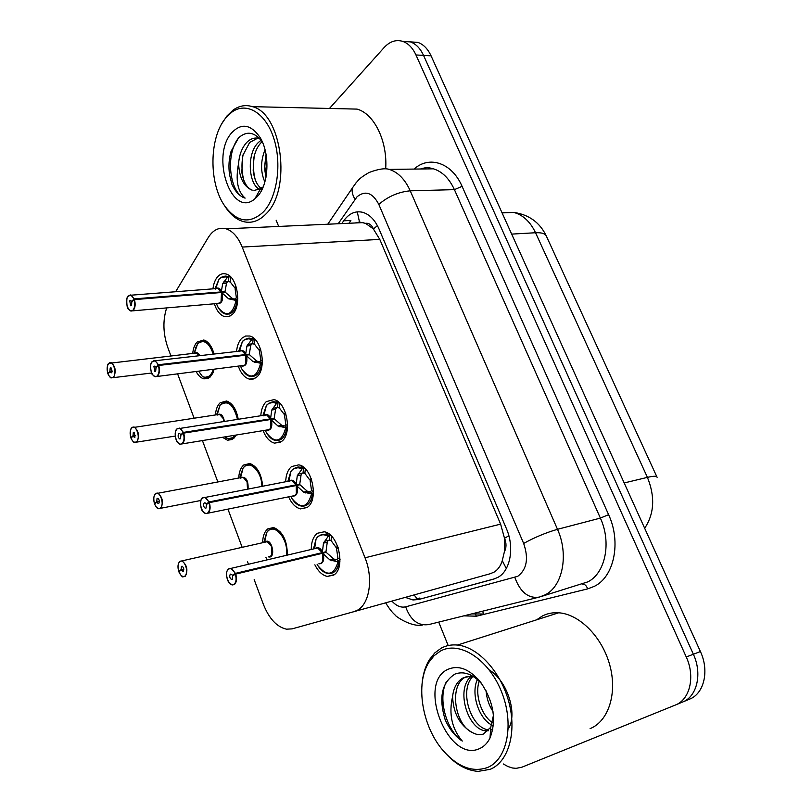 <?xml version="1.0" encoding="UTF-8"?>
<svg xmlns="http://www.w3.org/2000/svg" width="812" height="812" viewBox="0 0 812 812"><rect width="100%" height="100%" fill="white"/><g stroke="black" fill="none" stroke-linecap="round" stroke-linejoin="round"><path stroke-width="1.22" d="M214.216 369.46L210.318 376.961L203.913 378.869C200.95 378.057 198.372 375.662 196.189 371.673M192.718 353.393C193.236 348.399 194.707 344.623 197.113 342.055L203.802 340.005C208.461 341.568 211.861 346.237 214.013 354.012M236.211 435.181L233.633 438.571L227.502 440.236L222.63 437.374M215.424 414.932C215.86 409.471 217.413 405.432 220.103 402.803L226.538 400.986C232.435 403.067 236.333 409.126 238.21 419.165M238.728 478.014C239.032 472.056 240.677 467.732 243.661 465.053L249.791 463.479C257.15 466.271 261.444 473.822 262.672 486.144M267.158 559.793L265.889 557.397M262.631 542.721C262.773 536.214 264.499 531.596 267.818 528.876L273.583 527.526C282.698 531.352 287.275 540.528 287.326 555.053M212.947 288.788C213.617 283.5 215.241 279.409 217.829 276.547C220.255 274.02 222.975 273.167 225.99 273.979C237.398 276.324 242.128 305.748 232.476 314.295L228.751 316.639L224.66 316.67C220.123 315.168 216.682 310.864 214.338 303.779M236.556 351.434C237.134 345.638 238.87 341.253 241.773 338.279L245.518 336.026L249.69 336.016C261.748 338.239 267.057 368.81 256.795 377.001L253.192 379.062L249.254 379.092C244.605 377.671 240.991 373.469 238.423 366.486M260.794 415.724C261.241 409.37 263.088 404.66 266.336 401.605L273.938 399.616C286.697 401.686 292.665 433.537 281.744 441.332L274.527 443.139C269.777 441.819 265.991 437.709 263.169 430.827M285.682 481.709C285.956 474.746 287.905 469.701 291.538 466.575L298.765 464.86C312.244 466.727 318.984 499.989 307.342 507.348L300.531 508.901C295.68 507.683 291.711 503.673 288.636 496.883M311.26 549.409C311.311 541.817 313.361 536.427 317.401 533.261L324.181 531.799C338.411 533.413 346.054 568.258 333.63 575.119L327.297 576.418C322.364 575.322 318.213 571.445 314.863 564.797M254.186 579.656L263.352 604.27C269.097 618.683 276.811 626.986 286.484 629.178L292.076 628.874L490.235 573.729L494.224 572.034C497.949 569.699 500.628 565.913 502.273 560.666L504.384 551.774C506.475 547.836 506.536 543.319 504.577 538.224L508.86 535.788M353.697 611.822L357.737 610.056C369.704 603.336 373.388 578.093 365.024 557.793L242.209 247.071C238.119 237.175 232.76 231.085 226.132 228.811C219.047 226.934 213.059 229.887 208.166 237.672L175.666 291.701M365.522 223.351L373.469 228.974C371.47 224.701 368.821 222.823 365.522 223.351L359.493 222.041L355.138 222.985M504.577 538.224L504.384 551.774M504.323 537.615L500.618 524.136L379.783 239.388L373.703 229.522M166.673 307.91C162.674 320.425 163.05 333.61 167.79 347.485L170.906 355.859M177.635 373.956L194.068 418.099M202.452 440.632L217.809 481.902M227.949 509.144L242.159 547.329M247.508 561.701L248.442 564.208M402.671 41.361L410.405 41.909C415.906 43.878 420.291 48.375 423.549 55.399L693.367 654.249C702.512 673.666 697.051 696.757 682.415 702.116C697.051 696.757 702.512 673.666 693.367 654.249L423.549 55.399C420.291 48.375 415.906 43.878 410.405 41.909L402.671 41.361M410.233 41.848L417.926 42.407C423.428 44.376 427.812 48.852 431.07 55.835L700.411 651.549C709.536 670.854 704.065 693.844 689.429 699.203L682.76 701.974M405.371 597.409L412.993 599.956L418.596 599.52L493.686 579.108L497.898 577.362C510.423 570.795 514.676 547.268 506.394 528.612L379.031 229.035C375.022 219.991 369.622 214.429 362.842 212.348C355.412 210.582 349.048 213.404 343.73 220.793L341.801 223.584M329.479 108.453L384.147 47.532C389.851 41.402 396.073 39.362 402.813 41.402C408.304 43.391 412.689 47.908 415.957 54.952L686.241 656.969C695.407 676.508 689.967 699.711 675.32 705.06L521.812 767.238L516.117 768.345L512.504 768L507.906 766.528L503.338 763.96M448.194 645.55L438.703 622.093M278.668 226.446L276.131 220.184M348.957 223.27L350.885 220.478L343.73 220.793M495.249 578.611L418.596 599.52M337.954 562.066C333.813 575.525 327.124 576.743 317.918 565.7C320.882 570.339 324.262 572.937 328.048 573.495C333.854 574.064 337.528 570.257 339.061 562.077L330.017 560.006L322.587 553.266L326.241 552.393L333.793 559.082L336.736 559.62L337.904 558.128L336.554 548.638L338.157 547.684M228.669 568.857L230.933 568.38L235.45 573.373L322.334 552.617L323.47 543.137L328.728 535.575L325.257 534.215C320.71 534.377 317.634 536.011 316.041 539.127C319.116 534.57 323.064 533.596 327.886 536.214M318.984 563.782L321.055 563.274C323.359 561.193 323.846 557.864 322.506 553.287L322.587 553.266M235.45 573.373L235.084 573.536C233.135 569.344 230.953 567.892 228.537 569.171C223.452 572.48 229.228 588.243 234.1 584.295C236.241 582.224 236.647 578.865 235.328 574.196L232.689 575.86L232.273 579.332L231.532 579.484C229.634 578.012 229.238 576.226 230.354 574.114L233.328 575.454M327.957 573.485L333.691 572.348C336.523 570.379 338.32 566.949 339.071 562.087L339.923 561.874M324.292 541.35L329.175 540.213L329.773 535.321L330.606 535.291M337.934 547.014L336.087 547.461L331.042 540.538L329.175 540.213M315.33 548.455L317.654 547.968L315.33 548.455L317.634 547.958L322.252 552.637L320.973 553.652M235.328 574.196L322.506 553.287L322.75 560.909M336.087 547.461L337.65 546.232M322.334 552.617L325.988 551.744L322.943 553.185M328.149 540.457L327.246 542.254L325.988 551.744M232.608 575.627L235.084 573.536M329.773 535.321L325.348 534.215L319.39 535.494M178.955 571.973L178.924 571.902C180.711 575.881 182.7 577.271 184.903 576.073C189.582 572.907 184.111 557.712 179.726 561.66C177.828 563.67 177.483 566.877 178.701 571.283L181.066 569.689L183.796 569.07M280.627 532.175L274.679 528.561L269.279 529.82M268.356 556.829L270.396 556.352C272.548 554.241 272.933 550.942 271.533 546.456L267.178 541.695L265.077 542.162L267.178 541.695L271.533 546.456L271.756 554.505M179.787 561.427L181.908 560.889L179.736 561.468C177.869 563.629 177.523 566.908 178.67 571.313L179.858 571.069M181.066 569.689L181.421 566.37L182.101 566.218C183.837 567.618 184.212 569.324 183.207 571.343L181.147 569.912L183.816 569.293M181.147 569.912L178.924 571.902M280.647 532.195L274.659 528.561L275.867 528.297M274.659 528.561C271.756 528.033 269.077 529.383 266.64 532.601L263.839 542.446M301.303 506.038L307.443 504.688C310.164 502.557 311.879 499.045 312.59 494.153L303.658 492.123L296.339 485.495L299.993 484.774L307.443 491.361L310.367 491.93L311.524 490.489L310.184 481.11L311.717 480.075M202.543 497.857L204.949 497.279L209.08 501.907L296.096 484.865L297.283 475.69L302.511 468.341L299.77 467.286M208.004 513.174L294.898 495.553C297.111 493.341 297.557 489.991 296.248 485.515L296.339 485.495M209.08 501.907L208.725 502.07C206.827 498.02 204.725 496.711 202.401 498.152C197.529 501.796 203.142 517.132 207.811 512.859C209.861 510.657 210.247 507.277 208.958 502.709L206.431 504.536L206.035 508.038L205.243 508.221C203.477 506.8 203.112 505.054 204.167 502.963L204.969 502.77L206.877 504.211M313.351 493.99L312.59 494.153C311.016 502.75 307.291 506.718 301.384 506.059C297.994 505.582 294.857 503.085 291.965 498.568L290.818 496.447M298.105 473.964L303.008 473.031L303.556 468.128L304.622 468.138M311.564 479.598L309.737 479.953L304.845 473.355L303.008 473.031M208.958 502.709L296.248 485.515M309.737 479.953L311.229 478.654M296.096 484.865L299.75 484.145L297.334 485.302M289.519 480.968L291.802 480.531L289.508 480.978L291.802 480.531L296.004 484.876L295.02 485.759M206.349 504.313L208.725 502.07M301.973 473.244L301.069 474.969L299.75 484.145M303.556 468.128L299.861 467.286L293.508 468.788M275.38 440.368L281.865 438.784C284.484 436.501 286.128 432.897 286.788 427.985L277.988 426.006L270.772 419.489L274.426 418.911L281.784 425.397L284.677 426.006L285.834 424.595L284.505 415.328L285.956 414.232M177.117 428.777L179.655 428.097L183.431 432.39L270.528 418.87L271.776 409.999L276.973 402.833L274.882 402.052L268.995 403.239M182.162 443.9L269.411 429.578C271.543 427.254 271.959 423.884 270.68 419.499L270.772 419.489M183.431 432.39L183.076 432.552C181.238 428.634 179.208 427.477 176.975 429.061C172.306 433.009 177.777 447.93 182.243 443.372C184.212 441.038 184.557 437.638 183.309 433.172L180.883 435.161L180.518 438.673L179.685 438.896C178.031 437.536 177.696 435.811 178.701 433.74L179.543 433.517L181.228 434.877M287.468 427.873L286.788 427.985C285.205 436.998 281.429 441.129 275.451 440.378C272.436 439.992 269.523 437.597 266.701 433.202L265.321 430.482M272.599 408.324L277.501 407.594L278.019 402.671L279.328 402.752M285.865 413.927L284.068 414.201L279.318 407.898L277.501 407.594M183.309 433.172L270.68 419.499L270.599 427.975M284.068 414.201L285.499 412.831M270.528 418.87L274.192 418.302L272.203 419.266M276.476 407.746L275.572 409.431L274.192 418.302M264.468 415.165L266.6 414.841L270.447 418.88L269.645 419.662M180.802 434.948L183.076 432.552M268.823 403.361L274.974 402.052L276.973 402.833M276.983 402.823L278.019 402.671M250.177 376.382L256.937 374.555C259.454 372.129 261.028 368.455 261.657 363.512L252.979 361.584L245.853 355.169L249.517 354.742L256.775 361.127L259.647 361.756L260.794 360.396L259.485 351.231L260.865 350.073M152.382 361.553L155.021 360.761L158.472 364.74L245.62 354.57L246.919 345.993L252.096 339.01L250.583 338.452L245.021 339.406M157.02 376.484L244.574 365.298C246.625 362.852 247.021 359.483 245.772 355.179L245.853 355.169M158.472 364.74L158.117 364.903C156.34 361.117 154.381 360.092 152.24 361.817C147.754 366.06 153.072 380.584 157.366 375.743C159.243 373.287 159.568 369.876 158.35 365.512L156.016 367.653L155.681 371.175L154.818 371.429L153.915 366.374L154.787 366.11L156.29 367.4M262.256 363.441L261.657 363.512C260.063 372.921 256.267 377.215 250.248 376.392C247.558 376.088 244.848 373.794 242.118 369.531L240.535 366.222M247.741 344.359L252.654 343.811L253.141 338.878L254.714 339.071M260.814 349.931L259.058 350.134L254.45 344.126L252.654 343.811M158.35 365.512L245.772 355.179L245.508 364.05M259.058 350.134L260.419 348.693M245.62 354.57L249.294 354.144L247.609 354.966M240.047 351.038L242.006 350.814L240.037 351.038L242.006 350.814L245.539 354.58L244.879 355.28M155.945 367.44L158.117 364.903M251.618 343.943L250.715 345.567L249.294 354.144M253.141 338.878L250.664 338.462L244.848 339.497M225.655 314.021L229.349 314.021L232.638 311.94C235.064 309.392 236.576 305.637 237.155 300.684L228.598 298.796L221.575 292.482L225.249 292.188L232.405 298.481L234.221 299.232L236.393 297.811L235.094 288.757L236.393 287.549L234.668 287.692L230.202 281.947L228.436 281.642L228.882 276.709L230.781 277.065M128.296 296.096L131.016 295.192L134.173 298.887L221.27 291.914L222.691 283.591L227.837 276.79L221.635 277.156M132.559 310.854L217.586 303.505L220.377 302.643C222.346 300.095 222.711 296.705 221.493 292.493L221.575 292.482M134.173 298.887L133.828 299.049C132.102 295.395 130.204 294.492 128.154 296.35C123.85 300.866 129.027 315.015 133.148 309.92C134.944 307.342 135.249 303.921 134.051 299.648L131.818 301.922L131.503 305.464L130.61 305.759L129.788 300.785L130.681 300.491L132.041 301.699M237.693 300.643L237.155 300.684C235.561 310.468 231.755 314.924 225.716 314.031C223.3 313.777 220.783 311.595 218.154 307.484L216.408 303.607M223.523 282.018L228.436 281.642M134.051 299.648L221.493 292.493L221.047 301.739M234.668 287.692L235.977 286.189M221.351 291.894L225.015 291.609L223.564 292.32M220.702 292.553L221.26 291.914L218.042 288.392L216.225 288.534M131.737 301.719L133.828 299.049M227.401 281.734L226.497 283.307L225.015 291.609M228.882 276.709L221.463 277.247M154.706 504.262L154.676 504.181C156.401 508.028 158.33 509.286 160.451 507.947C164.937 504.475 159.609 489.687 155.407 493.909C153.58 496.041 153.265 499.258 154.453 503.572L156.726 501.836L159.375 501.329M256.501 468.148L250.857 464.535L245.315 465.844M240.504 478.146L243.032 477.212L241.073 477.578L243.032 477.212L247.051 481.678L247.508 489.078L247.051 481.678L243.032 477.212L241.062 477.588M154.493 495.178L155.396 493.767C153.681 495.564 153.356 498.852 154.432 503.613L155.396 503.46M156.726 501.836L157.051 498.497L157.772 498.314C159.406 499.654 159.741 501.329 158.797 503.338L158.076 503.521L156.797 502.049L159.375 501.552M156.797 502.049L154.676 504.181M256.521 468.169L250.837 464.535L252.055 464.322M131.087 438.307L131.047 438.216C132.732 441.941 134.589 443.068 136.629 441.586C140.933 437.83 135.746 423.417 131.717 427.914C129.961 430.157 129.666 433.395 130.833 437.617L133.016 435.739L135.574 435.344M232.902 405.645L227.573 402.072L222.305 403.138M217.068 415.115L219.473 414.333L217.636 414.597L219.473 414.333L223.178 418.505L223.889 421.347L223.178 418.505L219.473 414.333L217.626 414.607M130.833 437.617L131.615 437.577M133.016 435.739L133.32 432.38L134.071 432.167L135.015 437.1L134.264 437.313L133.087 435.942L135.563 435.567M133.087 435.942L131.047 438.216M232.922 405.675L227.553 402.072L228.781 401.899M225.036 436.988L228.405 438.815C231.4 439.434 233.917 438.236 235.987 435.222M228.182 438.774L234.232 437.272M108.067 374.027L108.026 373.936C109.661 377.539 111.457 378.544 113.416 376.93C117.557 372.911 112.492 358.863 108.625 363.603C106.951 365.968 106.676 369.216 107.823 373.347L109.914 371.328L112.36 371.043M204.624 377.448L210.927 375.733L213.241 372.434M209.821 344.613L204.807 341.111L199.853 341.953M108.778 363.35L196.484 352.976L199.356 355.686L196.484 352.976L194.768 353.169M107.823 373.347L108.493 373.368M109.914 371.328L110.199 367.968L110.98 367.714L111.843 372.566L111.061 372.809L109.985 371.531L112.34 371.257M109.985 371.531L108.026 373.936M209.841 344.643L204.797 341.111C200.361 340.319 197.164 343.07 195.205 349.363M198.767 371.358L202.452 376.514L204.847 377.499C208.319 378.24 211.13 376.535 213.272 372.363M421.996 684.597C422.758 674.843 425.234 666.53 429.416 659.659L434.765 652.929L441.281 648.118C446.184 645.499 451.584 644.474 457.481 645.053C477.943 646.951 500.882 671.707 508.87 702.086C517.031 732.424 508.403 762.032 490.133 769.34L478.217 771.37C467.133 770.618 456.588 764.955 446.57 754.378M536.661 619.8L542.264 616.054C547.258 613.476 552.728 612.38 558.666 612.786C579.311 614.085 602.078 636.75 609.751 664.998C617.587 693.225 608.584 721.229 590.101 728.638M440.408 651.072C459.064 640.597 488.002 658.552 501.156 690.85C514.605 723.015 507.601 759.646 487.312 767.594C472.594 772.598 458.029 767.117 443.606 751.151C422.088 726.984 414.973 683.653 429 662.145L434.136 655.68L440.408 651.072M472.899 676.416C458.313 690.667 471.65 729.014 488.641 729.755L485.82 730.82L488.286 730.8M471.254 676.234C455.045 689.266 468.159 730.069 485.82 730.82M490.549 730.242L492.894 729.003M479.364 680.689C474.127 694.788 482.084 717.229 493.574 723.33M477.73 678.822C469.884 693.945 479.821 721.086 493.381 725.654M486.094 690.799C486.682 698.482 488.976 705.384 492.975 711.505M466.616 676.589L466.321 676.721C448.468 684.049 454.558 724.446 472.036 732.383C459.785 725.217 453.299 713.271 452.588 696.544C448.61 713.931 451.837 728.77 462.272 741.072C455.085 736.362 449.381 729.206 445.138 719.615C438.5 697.589 441.799 682.395 455.035 674.041C464.007 670.803 473.01 674.183 482.034 684.171M473.345 676.497L470.93 676.213L463.469 677.695C457.298 680.994 453.664 687.267 452.588 696.544M472.036 732.383C476.065 734.687 479.872 735.236 483.444 734.028L490.763 727.258L493.442 715.352M479.659 748.562C448.244 763.737 416.546 683.227 447.788 669.413C458.719 664.693 469.762 669.098 480.917 682.638C493.716 701.832 496.751 720.285 490.001 738.017C487.474 743.112 484.023 746.624 479.659 748.562M508.261 728.983C517.995 714.164 507.348 680.649 489.21 669.92M446.417 681.654C437.363 699.112 446.732 730.851 462.272 741.072M222.123 123.211L226.873 116.065L233.095 110.087C239.225 105.702 245.671 104.555 252.441 106.656C282.068 113.548 291.741 189.551 266.214 213.698C259.119 221.077 251.456 223.696 243.224 221.554C236.617 219.626 230.77 214.926 225.675 207.436L224.467 205.558M344.856 108.818L357.036 109.102C374.159 113.68 387.578 141.095 385.69 168.663M225.777 117.953L231.755 112.208C246.3 101.368 265.534 112.614 273.745 138.202C282.109 163.638 277.217 197.286 263.545 211.77C249.923 224.356 236.952 222.376 224.64 205.822C208.704 183.35 209.06 137.461 225.777 117.953M262.134 141.653L261.261 142.486C257.881 145.977 255.445 150.839 253.973 157.081L253.192 170.347C254.197 178.995 256.825 184.984 261.058 188.333M261.505 188.658L262.215 189.105M261.088 140.222L258.378 142.476C246.269 153.742 248.645 184.689 259.647 189.348M261.829 189.876L260.946 189.896L261.708 190.109M266.062 154.483L264.458 167.8L265.96 177.381M265.027 149.702C260.49 161.121 260.439 171.89 264.864 182M257.861 138.091L249.649 142.455L242.758 155.6L241.814 172.205C243.458 182.121 246.929 188.09 252.217 190.109L251.964 190.109C243.752 186.587 239.286 177.696 238.586 163.445C235.399 180.061 237.581 191.612 245.133 198.108C239.682 196.352 235.247 191.683 231.846 184.091L229.583 174.793C228.395 166.744 228.893 158.929 231.065 151.367L238.596 137.796C246.797 130.559 254.714 131.95 262.347 141.958M259.556 138.446L259.464 138.416C254.694 137.299 250.451 138.639 246.726 142.445C242.047 147.551 239.337 154.544 238.586 163.445M253.983 190.465L260.561 188.729L262.296 187.166M257.384 196.474L254.826 198.889C231.674 218.976 210.206 156.351 231.735 132.752C241.367 122.754 250.756 124.256 259.911 137.258C270.315 153.468 268.863 184.72 257.384 196.474M265.808 155.396L264.813 166.389L266.001 177.168M254.653 154.432C252.918 163.06 253.09 171.433 255.181 179.564M243.356 153.539C241.347 162.857 241.54 171.88 243.925 180.619M239.083 137.319C224.335 154.341 230.111 194.504 245.133 198.108M357.27 211.841L359.493 222.041M414.13 594.963L417.865 599.703M502.273 560.666L506.302 568.512M373.469 228.974L377.397 225.614M500.618 524.136L365.024 557.793M379.783 239.388L242.209 247.071M656.888 476.847L546.598 236.637C545.654 233.744 541.969 232.445 535.555 232.739C530.246 221.676 522.969 214.896 513.732 212.409L501.968 212.642M644.677 528.257C654.33 513.681 655.243 496.721 647.408 477.375C653.619 475.913 656.857 475.903 657.101 477.334M624.195 482.957L647.408 477.375L535.555 232.739L511.672 234.11M431.07 55.835L415.957 54.952M700.411 651.549L686.241 656.969M391.963 601.154C396.388 605.996 400.955 607.894 405.665 606.828L517.762 576.307C526.846 569.415 528.815 558.463 523.659 543.441L378.808 204.401C372.617 192.688 365.37 190.14 357.067 196.758L338.188 223.757M356.052 182.852L352.317 188.069L356.103 182.73C358.833 180.051 358.508 178.62 369.024 172.52C378.23 169.028 384.979 167.993 389.273 169.403C398.042 172.215 405.026 179.35 410.243 190.82L557.489 529.312C568.958 554.525 562.736 586.264 545.217 594.81L539.351 597.084C528.439 598.779 520.279 592.242 514.869 577.494M414.049 169.079C429.213 155.234 451.929 162.704 462.079 186.344L608.604 514.666L600.372 518.097L557.489 529.312C545.867 532.682 534.59 537.392 523.659 543.441M327.754 224.224L352.317 188.069C351.647 191.378 352.54 195.113 354.986 199.285M608.604 514.666C621.434 542.132 614.146 576.926 594.303 586.365L587.655 588.883L476.492 616.196L463.804 615.861M541.837 596.323L587.766 581.889C605.346 573.404 611.72 542.507 600.372 518.097L454.415 189.643C449.239 178.488 442.246 171.555 433.435 168.825L420.829 168.987M675.32 705.06L682.415 702.116M482.592 611.192L483.627 614.024L471.66 613.902M421.529 168.977L422.21 168.409M538.092 597.388L429.02 624.509C418.342 626.235 410.557 620.338 405.665 606.828M378.808 204.401C388.034 196.463 398.509 191.936 410.243 190.82L454.415 189.643L462.079 186.344M474.756 613.131L476.492 616.196M582.123 584.082C584.599 583.899 586.437 585.503 587.655 588.883M323.318 553.946C324.475 560.595 322.993 563.883 318.862 563.812M315.229 548.476C317.736 546.669 320.131 547.735 322.435 551.663M235.703 574.054C237.063 578.875 236.637 582.356 234.424 584.498L232.222 584.955L228.913 582.508C226.812 579.951 225.066 571.404 228.537 568.968L315.218 548.536M320.019 549.267L322.252 552.637M317.147 564.238L317.918 565.7L317.086 564.249M313.483 548.892L316.041 539.127L314.609 548.628M337.904 558.128L340.035 559.519M339.934 561.711L336.736 559.62M331.854 560.818L335.711 559.874M330.017 560.006L333.793 559.082M323.47 543.137L327.246 542.254M331.57 536.224L331.042 540.538M265.027 542.183C271.533 536.103 276.75 559.407 268.305 556.839M267.178 541.695L181.908 560.889C187.136 565.091 188.232 570.217 185.217 576.266L183.228 576.723L181.279 575.576M178.599 563.234L179.726 561.478M269.178 542.781L271.533 546.456M264.631 542.264L266.64 532.601C273.38 521.152 289.092 538.874 286.372 555.276M297.05 486.165C298.177 493.077 296.624 496.396 292.381 496.132M209.323 502.567C210.653 507.287 210.257 510.789 208.136 513.072L205.781 513.62L202.665 511.205C200.31 509.601 199.864 498.182 202.401 497.969L289.448 481.019C291.812 479.303 294.066 480.288 296.197 483.942M205.781 513.62L203.589 512.21M201.214 499.857L202.391 497.989M296.258 485.515L296.339 493.564M294.056 481.861L296.015 484.886M311.483 494.122C307.433 507.906 300.927 509.398 291.965 498.568L290.879 496.436M287.874 481.293L290.858 471.579C293.792 467.631 297.395 466.758 301.668 468.94M311.524 490.489L313.462 491.676M313.371 493.777L310.367 491.93M305.474 492.925L309.342 492.143M303.658 492.123L307.443 491.361M297.283 475.69L301.069 474.969M305.353 468.859L304.845 473.355M271.472 420.139C272.578 427.193 271.005 430.563 266.752 430.248M264.387 415.176C266.62 413.704 268.701 414.638 270.64 417.977M183.664 433.029C184.963 437.648 184.598 441.17 182.568 443.585L180.081 444.235L177.99 442.824M176.031 430.401L176.965 428.939M268.742 416.17L270.447 418.88M285.692 427.934C281.754 442.032 275.42 443.788 266.701 433.202L265.362 430.482M262.946 415.389L266.316 405.787C269.087 402.397 272.355 401.605 276.131 403.412M285.834 424.595L287.58 425.6M287.489 427.619L284.677 426.006M279.775 426.787L283.652 426.168M277.988 426.006L281.784 425.397M271.776 409.999L275.572 409.431M279.815 403.229L279.318 407.898M246.554 355.818C247.63 362.994 246.046 366.415 241.793 366.07M239.946 351.048C242.047 349.759 243.976 350.642 245.731 353.707M158.695 365.37C159.964 369.886 159.629 373.418 157.68 375.956L155.092 376.727L153.113 375.317M151.529 362.812L152.22 361.726M244.036 352.144L245.539 354.58M260.561 363.461C256.734 377.844 250.593 379.864 242.118 369.531L240.525 366.222M238.677 351.19L242.372 341.71C244.96 338.787 247.914 338.076 251.253 339.558M260.794 360.396L262.367 361.228M262.276 363.167L259.647 361.756M254.735 362.355L258.612 361.888M252.979 361.584L256.775 361.127M246.919 345.993L250.715 345.567M254.927 339.284L254.45 344.126M222.265 293.122C223.31 300.42 221.717 303.881 217.494 303.515M216.124 288.544C218.083 287.418 219.859 288.25 221.463 291.061M134.396 299.506C135.634 303.932 135.32 307.474 133.462 310.133L130.783 311.006L128.915 309.616M127.677 297.009L128.134 296.299M219.94 289.711L221.27 291.914M236.079 300.613C232.374 315.259 226.396 317.553 218.154 307.484L216.337 303.617M215.028 288.625L219.007 279.257C221.392 276.76 224.061 276.11 226.995 277.308M236.393 297.811L237.804 298.501M237.713 300.349L235.247 299.141M230.334 299.557L234.221 299.232M228.598 298.796L232.405 298.481M222.691 283.591L226.497 283.307M230.659 276.993L230.202 281.947M241.002 477.598C246.046 476.542 248.411 480.339 248.086 488.966M155.549 493.625L157.721 493.057C162.613 497.106 163.628 502.131 160.766 508.139L158.634 508.688L156.767 507.52M244.96 478.319L247.051 481.678M240.129 476.451L243.062 468.098C249.111 458.942 261.911 471.082 261.87 486.307M217.565 414.607C220.773 413.125 223.056 415.338 224.416 421.266M131.859 427.64L134.132 426.98C138.73 430.878 139.664 435.811 136.934 441.789L134.701 442.428L132.924 441.261M131.006 428.888L131.696 427.812M221.321 415.45L223.178 418.505M216.733 414.394L220.062 405.208C227.746 399.626 233.541 404.315 237.459 419.286M234.688 435.425C232.08 438.774 229.014 439.505 225.492 437.627M194.687 353.169C196.555 351.992 198.301 352.814 199.904 355.626M107.793 373.398C106.879 367.958 107.154 364.649 108.625 363.471L111.132 362.588C115.456 366.344 116.319 371.196 113.721 377.133L111.396 377.885L109.701 376.707M108.128 364.304L108.615 363.543M198.23 354.093L199.356 355.686M193.966 353.261L197.6 343.862C203.893 338.969 209.11 342.38 213.251 354.103M213.262 369.572C210.866 376.301 207.263 378.605 202.452 376.514M203.913 378.869L208.552 378.28M227.502 440.236L232.476 439.424M224.66 316.67L229.918 316.172M249.254 379.092L254.948 378.341M274.527 443.139L280.678 442.104M300.531 508.901L307.119 507.51M327.297 576.418L334.27 574.652M363.431 222.61L226.132 228.811M502.09 212.917L513.732 212.409C528.845 214.601 539.655 222.356 546.151 235.653M417.926 42.407L402.813 41.402M389.273 169.403L433.435 168.825C429.061 167.952 428.442 166.561 420.494 168.987M385.7 602.9C390.998 611.609 393.942 613.852 395.099 614.999C394.997 616.075 411.623 627.463 422.484 625.007M419.905 598.008L412.993 599.956M231.532 579.484L232.323 579.291M325.348 534.215L328.332 533.535M183.228 576.723C182.761 577.626 181.32 576.033 178.904 571.952M182.538 571.496L183.207 571.343M288.788 481.739L289.427 481.039M205.243 508.221L205.984 508.068M288.92 481.09L290.858 471.579C291.691 469.306 297.842 466.047 299.77 467.276M299.861 467.286L302.856 466.727M263.738 415.845L266.6 414.841L176.975 428.888C173.524 431.202 176.245 442.266 177.229 441.982L180.081 444.235M179.685 438.896L180.376 438.784M263.89 415.247L266.316 405.787C267.036 403.868 273.197 400.773 274.882 402.052M274.974 402.052L277.978 401.615M239.317 351.647L239.905 351.119M239.926 351.109L155.021 360.761C154.798 360.284 153.864 360.589 152.23 361.665C149.347 362.913 151.073 374.393 152.453 374.586L155.092 376.727M154.818 371.429L155.457 371.358M239.489 351.099L242.372 341.71C242.961 340.126 248.99 337.173 250.583 338.452M250.664 338.462L253.669 338.137M215.505 289.082L216.063 288.615M216.083 288.605L131.016 295.192C130.915 294.644 129.961 294.989 128.144 296.218C125.972 295.883 126.702 309.595 128.337 308.966L130.783 311.006M130.61 305.759L131.199 305.708M215.687 288.575L219.007 279.257C219.484 277.937 225.371 275.156 226.832 276.435M226.913 276.445L229.908 276.232M243.032 477.212L155.407 493.737M158.634 508.688C157.812 509.094 156.483 507.612 154.645 504.232M158.076 503.521L158.716 503.399M160.543 508.312L200.909 500.476M250.837 464.535C248.198 463.926 245.6 465.114 243.062 468.098L240.626 477.659M219.473 414.333L131.717 427.762C130.123 429.243 129.819 432.552 130.813 437.658M134.701 442.428C133.99 442.834 132.762 441.454 131.026 438.267M134.264 437.313L134.853 437.221M136.487 442.154L175.23 436.085M227.553 402.072C225.168 401.402 222.671 402.447 220.062 405.208L217.21 414.668M194.21 353.626L196.474 352.976M111.396 377.885C110.808 378.321 109.681 377.022 108.006 373.987M204.807 341.111L206.035 340.979M111.061 372.809L111.62 372.749M113.061 377.681L151.621 373.023M204.797 341.111C202.645 340.401 200.249 341.324 197.6 343.862L194.352 353.21M457.481 645.053L558.666 612.786M490.763 727.258L490.001 738.017M429 662.145L429.416 659.659M252.441 106.656L357.036 109.102M231.755 112.208L233.095 110.087M260.561 188.729L254.826 198.889M261.708 140.588L259.911 137.258M224.64 205.822L225.675 207.436"/></g></svg>
